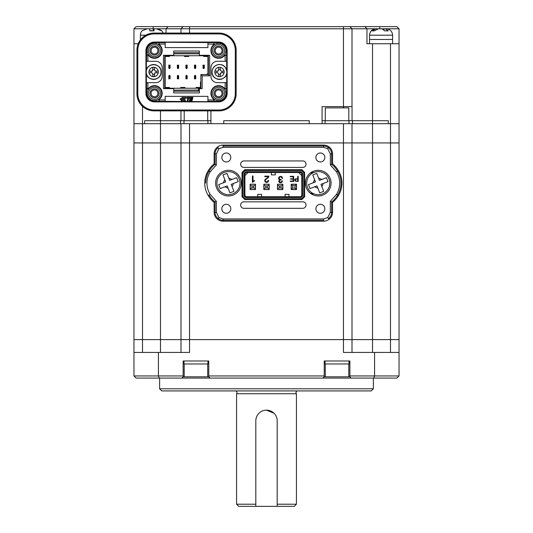 <?xml version="1.0" encoding="UTF-8"?>
<svg xmlns="http://www.w3.org/2000/svg" width="533" height="533" viewBox="0 0 533 533"><rect width="100%" height="100%" fill="white"/><g stroke="black" fill="none" stroke-linecap="round" stroke-linejoin="round"><path stroke-width="0.8" d="M219.469 67.265L220.329 67.351C222.348 67.838 223.6 69.09 224.087 71.116L224.087 72.821C223.6 74.847 222.348 76.099 220.329 76.585L218.617 76.585C216.591 76.099 215.339 74.847 214.852 72.821L214.852 71.116C215.339 69.09 216.591 67.838 218.617 67.351L219.469 67.265M220.329 74.533L218.617 74.533L218.617 76.672L220.329 76.672L220.329 73.681L220.329 76.585M221.182 72.821L220.329 73.681A0.853 0.853 -85.4 0 1 221.182 72.821L224.173 72.821M220.329 70.256L220.329 67.351L220.329 70.256L221.182 71.116L224.087 71.116M220.329 67.351L218.617 67.265L218.617 70.256L218.617 67.351M214.852 71.116L217.757 71.116L218.617 70.256A0.853 0.853 -85.4 0 1 217.757 71.116L214.766 71.116M218.617 76.585L218.617 73.681L217.757 72.821L214.766 72.821M218.617 73.681L218.617 74.533M224.173 71.116L221.182 71.116M222.034 71.116L222.034 72.821M218.617 69.403L220.329 69.403M216.904 72.821L216.904 71.116M386.139 28.789L386.212 28.789C390.103 29.175 392.241 31.307 392.621 35.198L369.536 35.198C369.922 31.307 372.061 29.175 375.952 28.789L371.927 30.861L374.333 30.861L378.43 28.789L381.941 28.789L384.726 30.861L388.264 30.861L385.472 28.789L386.139 28.789M392.621 43.753L392.621 39.475L369.536 39.475L369.536 35.198M369.536 43.753L369.536 39.475L392.621 39.475L392.621 35.198M378.11 28.795L376.025 28.789M384.053 29.861L384.053 28.789L385.472 28.789M381.648 28.789L383.733 28.789M239.21 178.961A11.546 11.546 0 0 1 230.569 194.478A11.546 11.546 0 0 1 216.904 183.132A11.546 11.546 0 0 1 239.21 178.961A11.546 11.546 0 0 0 216.904 183.132A11.546 11.546 0 0 0 217.684 187.303M233.261 191.58L233.92 191.327L232.128 186.703L233.567 183.439L231.215 184.351L233.92 191.327L229.93 192.873L227.225 185.897L220.249 188.595L218.71 184.611L225.686 181.906L222.981 174.931L226.965 173.385L229.67 180.367L236.645 177.662L238.191 181.646L233.567 183.439L238.191 181.646L238.064 181.32M236.645 177.662L232.028 179.454L228.757 178.009L226.965 173.385L226.638 173.511M223.633 174.677L222.981 174.931L224.773 179.554L223.327 182.819L218.71 184.611L218.836 184.938M220.122 188.269L220.249 188.595L224.873 186.81L228.137 188.249L229.93 192.873L230.256 192.746M325.07 360.988L325.07 363.979L349.015 363.979L349.015 360.988M328.994 178.961A11.546 11.546 0 0 1 320.353 194.478A11.546 11.546 0 0 1 306.688 183.132A11.546 11.546 0 0 1 328.994 178.961A11.546 11.546 0 0 0 306.688 183.132A11.546 11.546 0 0 0 307.468 187.303M323.045 191.58L323.698 191.327L321.912 186.703L323.351 183.439L320.999 184.351L323.698 191.327L319.713 192.873L317.008 185.897L310.033 188.595L308.487 184.611L315.469 181.906L312.764 174.931L316.749 173.385L319.454 180.367L326.429 177.662L327.975 181.646L323.351 183.439L327.975 181.646L327.848 181.32M326.429 177.662L321.812 179.454L318.541 178.009L316.749 173.385M312.764 174.931L314.557 179.554L313.111 182.819L308.487 184.611L308.614 184.938M309.906 188.269L310.033 188.595L314.657 186.81L317.921 188.249L319.713 192.873L320.04 192.746M183.985 360.988L183.985 363.979L207.93 363.979L207.93 360.988M140.379 39.902L140.379 35.198A6.416 6.416 0 0 1 142.298 30.621L142.964 30.248M184.198 363.979L184.198 376.804L207.71 376.804L207.71 363.979M159.4 29.362L161.539 30.861L156.582 28.789L154.057 28.789L154.057 30.861L149.78 30.861L149.78 28.869M149.78 30.861L151.878 30.621M163.098 33.066A6.416 6.416 0 0 0 161.539 30.621M147.255 28.789L149.78 28.789L147.255 28.789L142.298 30.621M207.93 123.703L207.93 120.711L210.921 120.711L144.65 120.711L180.467 120.711L180.467 123.703L160.473 123.703L180.993 123.703L180.993 142.944L133.963 142.944L133.963 123.703L142.511 123.703L133.963 123.703L133.963 28.789L166.029 28.789L166.029 33.066M255.387 185.078L253.675 185.93L253.675 187.856L251.962 187.856L250.257 188.709L250.257 189.455L255.387 189.455L255.387 184.218M250.257 184.218L255.387 184.325M253.675 185.93L251.962 185.93L250.257 185.078L250.257 184.325M253.675 187.856L255.387 188.709M250.257 189.455L250.257 185.078M251.962 185.93L251.962 187.856M153.631 67.265L154.483 67.351C156.509 67.838 157.761 69.09 158.248 71.116L158.248 72.821C157.761 74.847 156.509 76.099 154.483 76.585L152.771 76.585C150.752 76.099 149.5 74.847 149.013 72.821L149.013 71.116C149.5 69.09 150.752 67.838 152.771 67.351L153.631 67.265M154.483 74.533L152.771 74.533L152.771 76.672L154.483 76.672L154.483 73.681L154.483 76.585M155.343 72.821L154.483 73.681A0.853 0.853 -85.4 0 1 155.343 72.821L158.334 72.821M154.483 70.256L154.483 67.351L154.483 70.256L155.343 71.116L158.248 71.116M154.483 67.351L152.771 67.265L152.771 70.256L152.771 67.351M149.013 71.116L151.918 71.116L152.771 70.256A0.853 0.853 -85.4 0 1 151.918 71.116L148.927 71.116M152.771 76.585L152.771 73.681L151.918 72.821L148.927 72.821M152.771 73.681L152.771 74.533M158.334 71.116L155.343 71.116M156.196 71.116L156.196 72.821M152.771 69.403L154.483 69.403M151.066 72.821L151.066 71.116M269.065 185.078L267.353 185.93L267.353 187.856L265.647 187.856L263.935 188.709L263.935 189.455L269.065 189.455L269.065 184.218M263.935 184.218L269.065 184.325M267.353 185.93L265.647 185.93L263.935 185.078L263.935 184.325M267.353 187.856L269.065 188.709M263.935 189.455L263.935 185.078M265.647 185.93L265.647 187.856M180.993 123.703L390.489 123.703L388.35 123.703L388.35 120.711L388.35 123.703L352.533 123.703L352.533 120.711L372.527 120.711L322.079 120.711M352.046 120.711L352.046 106.6L322.079 106.6L322.079 123.703L309.253 123.703L309.253 120.711L309.253 123.703L223.747 123.703L223.747 120.711L309.253 120.711L223.747 120.711L223.747 123.703L210.921 123.703L210.921 110.877M349.868 375.952L349.868 376.804L351.154 378.09L373.813 378.09L374.572 375.952L349.868 375.952L349.868 360.988L324.217 360.988L324.217 375.952L208.783 375.952L208.783 360.988L183.132 360.988L183.132 375.952L133.963 375.952L133.963 339.608L343.459 339.608L343.459 352.433L374.572 352.433L374.572 375.952L399.037 375.952L399.037 339.608L133.963 339.608L133.963 142.944L160.473 142.944L160.473 123.703L144.65 123.703L144.65 120.711L144.65 123.703L142.511 123.703L160.473 123.703L160.473 110.877M352.007 106.6L352.007 28.789L349.868 26.65L352.007 28.789L366.97 28.789L366.97 43.753L372.527 43.753L372.527 120.711L388.35 120.711L372.527 120.711L372.527 142.944L352.007 142.944L352.007 123.703M352.007 28.789L343.459 28.789L343.459 26.65L364.832 26.65L366.97 28.789L399.037 28.789L399.037 123.703L390.489 123.703L399.037 123.703L399.037 142.944L390.489 142.944L399.037 142.944L399.037 339.608L372.527 339.608L372.527 352.433M399.037 43.753L390.489 43.753L390.489 142.944L372.527 142.944L390.489 142.944L390.489 352.433M343.459 123.703L343.459 142.944L372.527 142.944L372.527 339.608L352.007 339.608L352.007 142.944L189.541 142.944L343.459 142.944L343.459 339.608L352.007 339.608L352.007 352.433M160.473 352.433L160.473 142.944L189.541 142.944L180.993 142.944L180.993 352.433M200.874 82.015L200.448 82.015L200.448 87.545L198.523 88.218L198.523 91.21L173.725 91.21M194.458 76.032A0.64 0.64 0 0 1 195.098 75.393L195.718 75.853A0.64 0.64 0 0 1 195.744 76.032L195.744 78.811L194.458 78.811L194.485 75.853L195.098 75.393A0.64 0.64 0 0 1 195.671 75.733M185.91 76.032L186.55 75.393A0.64 0.64 0 0 1 187.19 76.032L187.19 78.811L185.91 78.811L185.91 76.032A0.64 0.64 0 0 1 186.55 75.393L187.19 76.032M177.356 76.032A0.64 0.64 0 0 1 178.002 75.393L178.615 75.853A0.64 0.64 0 0 1 178.642 76.032L178.642 78.811L177.356 78.811L177.382 75.853L178.002 75.393A0.64 0.64 0 0 1 178.568 75.733M168.808 76.032A0.64 0.64 0 0 1 169.447 75.393L170.067 75.853A0.64 0.64 0 0 1 170.087 76.032L170.087 78.811L168.808 78.811L168.834 75.853L169.447 75.393A0.64 0.64 0 0 1 170.014 75.733M198.523 91.21L199.375 91.01M206.857 74.533L206.857 74.107L207.93 74.107L207.93 55.292M200.448 87.545L200.448 88.645M165.17 55.292L165.17 87.539M165.17 88.645L165.17 87.519L167.096 88.218L180.674 88.218L180.674 87.465L184.944 87.465L184.944 88.218L196.171 88.218L196.171 87.465L200.448 87.465M206.005 55.292L206.005 55.725L207.93 56.398M207.93 56.471L203.653 56.471L203.653 55.725L206.005 55.725M204.292 67.911A0.64 0.64 0 0 1 203.653 68.55A0.64 0.64 0 0 1 203.013 67.911L203.013 65.126L204.292 65.126L204.266 68.084L203.013 67.911M195.744 67.911A0.64 0.64 0 0 1 195.098 68.55A0.64 0.64 0 0 1 194.458 67.911L194.458 65.126L195.744 65.126L195.718 68.084L194.458 67.911M187.19 67.911A0.64 0.64 0 0 1 186.55 68.55A0.64 0.64 0 0 1 185.91 67.911L185.91 65.126L187.19 65.126L187.163 68.084L185.91 67.911M178.642 67.911A0.64 0.64 0 0 1 178.002 68.55A0.64 0.64 0 0 1 177.356 67.911L177.356 65.126L178.642 65.126L178.615 68.084L177.356 67.911M170.087 67.911L168.834 68.084A0.64 0.64 0 0 1 168.808 67.911L168.808 65.126L170.087 65.126L170.087 67.911A0.64 0.64 0 0 1 168.881 68.204M173.725 90.144L199.375 90.05M165.17 87.465L169.447 87.465L169.447 88.218M165.17 56.398L167.096 55.725L203.653 55.725M169.447 55.725L169.447 56.471L165.17 56.471M199.375 52.727L173.725 52.727L199.375 52.727M188.689 55.725L188.689 56.471L184.411 56.471L184.411 55.725M194.485 75.853L194.885 77.738L195.318 77.738L195.744 76.032M177.382 75.853L177.782 77.738L178.215 77.738L178.642 76.032M168.834 75.853L169.234 77.738L169.661 77.738L170.087 76.032M170.067 68.084L169.661 66.199L169.234 66.199L168.808 67.911M184.944 88.218L180.674 88.218M198.523 88.218L196.171 88.218M194.885 77.738L194.458 78.384M195.318 77.738L195.744 78.384M195.318 76.459L194.885 76.459M185.937 75.853L186.337 77.738L185.91 78.384M186.337 77.738L187.19 78.384M186.763 77.738L187.163 75.853M186.763 76.459L186.337 76.459M177.782 77.738L177.356 78.384M178.215 77.738L178.642 78.384M178.215 76.459L177.782 76.459M204.266 68.084L203.866 66.199L204.292 65.552M203.866 66.199L203.013 65.552M203.439 66.199L203.033 68.084M203.439 67.478L203.866 67.478M195.718 68.084L195.318 66.199L195.744 65.552M195.318 66.199L194.458 65.552M194.885 66.199L194.485 68.084M194.885 67.478L195.318 67.478M187.163 68.084L186.763 66.199L187.19 65.552M186.763 66.199L185.91 65.552M186.337 66.199L185.937 68.084M186.337 67.478L186.763 67.478M178.615 68.084L178.215 66.199L178.642 65.552M178.215 66.199L177.356 65.552M177.782 66.199L177.382 68.084M177.782 67.478L178.215 67.478M169.234 77.738L168.808 78.384M169.661 77.738L170.087 78.384M169.661 76.459L169.234 76.459M169.661 66.199L170.087 65.552M169.234 66.199L168.808 65.552M169.234 67.478L169.661 67.478M282.75 185.078L281.038 185.93L281.038 187.856L279.325 187.856L277.62 188.709L277.62 189.455L282.75 189.455L282.75 184.218M277.62 184.218L282.75 184.325M281.038 185.93L279.325 185.93L277.62 185.078L277.62 184.325M281.038 187.856L282.75 188.709M277.62 189.455L277.62 185.078M279.325 185.93L279.325 187.856M310.399 172.978L312.744 172.978M310.399 193.286L312.744 193.286M296.428 184.345L296.428 189.481L291.298 189.481L291.298 184.345L296.428 184.345M296.428 184.458L295.035 185.737L295.035 188.089L296.428 189.368M291.298 189.368L292.684 188.089L292.684 185.737L291.298 184.458M292.684 188.089L295.035 188.089M295.035 185.737L292.684 185.737M215.625 183.132A12.825 12.825 0 0 1 228.45 170.3A12.825 12.825 0 0 1 241.276 183.132A12.825 12.825 0 0 1 228.45 195.957A12.825 12.825 0 0 1 215.625 183.132M305.409 183.132A12.825 12.825 0 0 1 318.234 170.3A12.825 12.825 0 0 1 331.06 183.132A12.825 12.825 0 0 1 318.234 195.957A12.825 12.825 0 0 1 305.409 183.132M315.882 208.783A4.491 4.491 0 0 1 320.373 204.292A4.491 4.491 0 0 1 324.857 208.783A4.491 4.491 0 0 1 320.373 213.273A4.491 4.491 0 0 1 315.882 208.783M315.882 157.475A4.491 4.491 0 0 1 320.373 152.991A4.491 4.491 0 0 1 324.857 157.475A4.491 4.491 0 0 1 320.373 161.965A4.491 4.491 0 0 1 315.882 157.475M221.821 157.475A4.491 4.491 0 0 1 226.312 152.984A4.491 4.491 0 0 1 230.802 157.475A4.491 4.491 0 0 1 226.312 161.965A4.491 4.491 0 0 1 221.821 157.475M221.821 208.783A4.491 4.491 0 0 1 226.312 204.292A4.491 4.491 0 0 1 230.802 208.783A4.491 4.491 0 0 1 226.312 213.273A4.491 4.491 0 0 1 221.821 208.783M306.042 205.078A3.245 3.245 0 0 1 302.797 208.316L243.881 208.316A3.245 3.245 0 0 1 240.643 205.078A3.245 3.245 0 0 1 243.881 201.834L302.797 201.834A3.245 3.245 0 0 1 306.042 205.078M306.042 164.177A3.245 3.245 0 0 1 302.797 167.415L243.881 167.415A3.245 3.245 0 0 1 240.643 164.177A3.245 3.245 0 0 1 243.881 160.933L302.797 160.933A3.245 3.245 0 0 1 306.042 164.177M332.559 153.844A8.548 8.548 0 0 0 329.048 146.941L327.715 148.72L323.578 147.308L223.107 147.301L218.97 148.72L216.351 153.844L216.351 164.95L210.189 171.839C208.043 175.31 206.964 179.075 206.944 183.125C206.964 187.183 208.043 190.947 210.189 194.418L216.351 201.307L214.126 202.4L214.126 212.414A8.548 8.548 0 0 0 217.631 219.316A8.981 8.981 0 0 0 223.107 221.182L323.578 221.182A8.981 8.981 0 0 0 329.048 219.323A8.548 8.548 0 0 0 332.552 212.414L332.552 202.4A24.798 24.798 0 0 0 338.402 195.564A23.512 23.512 0 0 0 338.402 170.693A24.798 24.798 0 0 0 332.559 163.858L332.559 153.844L331.613 153.844A7.609 7.609 0 0 0 328.481 147.694A8.035 8.035 0 0 0 323.578 146.022L223.107 146.022L223.107 145.076A8.981 8.981 0 0 0 217.631 146.941A8.548 8.548 0 0 0 214.126 153.844L214.126 163.858A24.798 24.798 0 0 0 208.276 170.693A23.512 23.512 0 0 0 208.276 195.564A24.798 24.798 0 0 0 214.126 202.4M216.351 201.307L216.351 212.414L218.97 217.537L223.107 218.956L323.578 218.956L327.715 217.537L330.327 212.414L330.327 201.307L336.496 194.418C340.78 186.883 340.78 179.361 336.496 171.839L338.402 170.693M336.496 171.839L330.333 164.95L330.333 153.844L327.715 148.72M242.022 196.777L242.022 172.472L244.834 169.661L242.022 172.472L242.022 196.777L244.834 199.589L301.845 199.589L244.834 199.589L245.187 198.736L301.491 198.736L301.845 199.589L304.656 196.777L304.656 172.472L301.845 169.661L244.834 169.661L245.187 170.52L242.881 172.825L242.881 196.424L242.022 196.777M330.333 164.95L332.559 163.858M336.496 194.418L338.402 195.564M330.327 201.307L332.552 202.4M327.715 217.537L329.048 219.323M218.97 217.537L217.631 219.316M210.189 194.418L208.276 195.564M210.189 171.839L208.276 170.693M216.351 164.95L214.126 163.858M218.97 148.72L217.631 146.941M329.048 146.941A8.981 8.981 0 0 0 323.578 145.083L223.107 145.076M311.139 172.445L313.87 172.445M313.877 193.819L311.145 193.819M242.022 172.472L242.881 172.825M242.881 196.424L245.187 198.736M301.491 198.736L303.803 196.424L304.656 196.777M303.803 196.424L303.803 172.825L304.656 172.472M303.803 172.825L301.491 170.52L301.845 169.661M301.491 170.52L245.187 170.52M301.005 171.693L245.673 171.693L244.054 173.312L244.054 195.937L245.673 197.556L301.005 197.556L302.624 195.937L302.624 173.312L301.005 171.693L300.652 172.545L301.771 173.671L302.624 173.312M296.535 184.218L291.191 184.218L291.191 189.561L296.535 189.561L296.535 184.218M244.054 173.312L244.907 173.665L246.033 172.545L245.673 171.693M246.033 172.545L300.652 172.545M301.771 173.671L301.771 195.584L302.624 195.937M301.771 195.584L300.652 196.704L301.005 197.556M300.652 196.704L246.026 196.704L245.673 197.556M246.026 196.704L244.907 195.584L244.054 195.937M244.907 195.584L244.907 173.665M279.345 177.476L279.738 177.056M280.445 176.836L280.964 176.863M279.212 178.562L279.192 177.995M279.598 180.341L281.038 179.914L281.038 179.481L279.432 179.028M279.359 181.307L279.918 180.087M279.818 182.106L279.359 180.927M280.718 182.299L279.552 181.846M279.065 182.166L280.538 182.806L281.884 182.299L282.417 180.92L281.837 180.92L281.331 182.086M279.379 176.65L278.599 178.215L278.852 179.241L279.632 179.794L278.766 181.173L279.465 182.533M278.766 181.173L278.792 181.52M280.911 176.35L278.932 177.069M281.471 177.076L282.004 178.322L282.583 178.322L281.784 176.65M253.748 180.674L252.995 180.973L252.995 175.983L252.409 175.983L252.409 182.246L252.922 182.246L253.561 181.18M254.421 181.007L254.547 180.62L252.995 180.973M255.494 189.561L255.494 184.218L250.15 184.218L250.15 189.561L255.494 189.561M269.172 189.561L269.172 184.218L263.828 184.218L263.828 189.561L269.172 189.561M282.856 184.218L277.506 184.218L277.506 189.561L282.856 189.561L282.856 184.218M265.274 180.86L265.654 179.648L268.585 177.362M266.074 179.321L266.627 178.988L266.074 179.321M266.86 181.946L265.414 181.34M268.639 180.74L268.086 180.407L267.706 181.566L266.413 181.946M266.293 182.439L266.92 182.439M267.826 182.159L268.665 180.407M264.974 181.693L265.481 182.173M267.173 178.055L265.187 179.335L264.694 180.914M268.445 177.596L268.832 176.15L264.794 176.15L264.794 176.643L268.246 176.643L267.693 177.669M294.716 179.848L295.135 181.107L298.194 181.467L298.194 176.336L297.734 176.336L297.734 178.568L295.002 179.108M298.687 172.545L301.771 175.637M271.417 172.545L271.417 174.897L275.268 174.897L275.268 172.545M244.907 175.63L247.992 172.545M261.583 196.704L261.583 194.352L257.732 194.352L257.732 196.704M288.946 196.704L288.946 194.352L285.095 194.352L285.095 196.704M290.312 181.067L290.312 181.467L293.656 181.467L293.656 176.336L290.225 176.336L290.225 176.729L293.197 176.729L293.197 178.768L290.558 178.768L290.558 179.161L293.197 179.161L293.197 181.067L290.312 181.067M279.585 179.175L279.179 178.215L279.559 177.203L280.618 176.829L281.637 177.222M281.484 181.953L280.538 182.306M282.05 176.876L280.591 176.336M253.348 181.3L254.507 181.007M265.627 181.62L265.261 180.647L265.654 179.648M264.808 179.927L265.201 181.96L266.6 182.453L268.106 181.946M265.734 178.895L265.187 179.335M267.872 177.489L266.873 178.235M295.182 178.935L294.709 180.027M296.408 181.067L297.734 181.067L297.734 178.968L295.529 179.208L295.475 180.82L296.408 181.067M295.529 179.208L295.175 179.848M348.802 120.711L348.802 107.886L325.29 107.886L325.29 120.711M297.707 390.916A1.712 1.712 0 0 0 296.428 393.754L236.572 393.754L236.572 504.211L255.813 504.211L255.813 420.843L255.813 506.35L294.289 506.35L296.428 504.211L277.187 504.211L277.187 420.843A10.687 10.687 0 0 0 266.5 410.15L274.055 413.282M235.293 390.916A1.712 1.712 0 0 1 236.572 393.754M296.428 393.754L296.428 504.211M236.572 504.211L238.711 506.35L255.813 506.35M266.5 410.15A10.687 10.687 0 0 0 255.813 420.843M277.187 506.35L277.187 420.843M373.386 388.777L371.248 390.916L161.752 390.916L159.614 388.777L373.386 388.777L373.386 378.09M159.614 388.777L159.614 378.09M133.963 375.952L136.102 378.09L159.187 378.09L158.428 375.952L158.428 352.433L189.541 352.433L189.541 123.703M133.963 352.433L158.428 352.433M159.187 378.09L181.846 378.09L183.132 376.804L183.132 375.952M351.154 378.09L210.062 378.09L208.783 376.804L208.783 375.952M322.938 378.09L324.217 376.804L324.217 375.952M399.037 352.433L374.572 352.433M399.037 375.952L396.898 378.09L373.813 378.09M210.062 378.09L181.846 378.09M208.783 376.804L207.71 376.804M184.198 376.804L183.132 376.804M349.868 376.804L348.802 376.804L348.802 363.979M348.802 376.804L324.217 376.804M154.483 55.079A4.491 4.491 0 0 1 149.993 50.595A4.491 4.491 0 0 1 154.483 46.105A4.491 4.491 0 0 1 158.974 50.595A4.491 4.491 0 0 1 154.483 55.079M218.617 55.079A4.491 4.491 0 0 1 214.126 50.595A4.491 4.491 0 0 1 218.617 46.105A4.491 4.491 0 0 1 223.107 50.595A4.491 4.491 0 0 1 218.617 55.079M154.483 97.832A4.491 4.491 0 0 1 149.993 93.348A4.491 4.491 0 0 1 154.483 88.858A4.491 4.491 0 0 1 158.974 93.348A4.491 4.491 0 0 1 154.483 97.832M218.617 97.832A4.491 4.491 0 0 1 214.126 93.348A4.491 4.491 0 0 1 218.617 88.858A4.491 4.491 0 0 1 223.107 93.348A4.491 4.491 0 0 1 218.617 97.832M154.483 57.857A7.269 7.269 0 0 1 147.215 50.595A7.269 7.269 0 0 1 154.483 43.326A7.269 7.269 0 0 1 161.752 50.595A7.269 7.269 0 0 1 154.483 57.857M154.483 44.605A5.983 5.983 0 0 0 148.5 50.595A5.983 5.983 0 0 0 154.483 56.578A5.983 5.983 0 0 0 160.473 50.595A5.983 5.983 0 0 0 154.483 44.605M218.617 57.857A7.269 7.269 0 0 1 211.348 50.595A7.269 7.269 0 0 1 218.617 43.326A7.269 7.269 0 0 1 225.885 50.595A7.269 7.269 0 0 1 218.617 57.857M218.617 44.605A5.983 5.983 0 0 0 212.627 50.595A5.983 5.983 0 0 0 218.617 56.578A5.983 5.983 0 0 0 224.6 50.595A5.983 5.983 0 0 0 218.617 44.605M154.483 100.617A7.269 7.269 0 0 1 147.215 93.348A7.269 7.269 0 0 1 154.483 86.079A7.269 7.269 0 0 1 161.752 93.348A7.269 7.269 0 0 1 154.483 100.617M154.483 87.359A5.983 5.983 0 0 0 148.5 93.348A5.983 5.983 0 0 0 154.483 99.331A5.983 5.983 0 0 0 160.473 93.348A5.983 5.983 0 0 0 154.483 87.359M218.617 100.617A7.269 7.269 0 0 1 211.348 93.348A7.269 7.269 0 0 1 218.617 86.079A7.269 7.269 0 0 1 225.885 93.348A7.269 7.269 0 0 1 218.617 100.617M218.617 87.359A5.983 5.983 0 0 0 212.627 93.348A5.983 5.983 0 0 0 218.617 99.331A5.983 5.983 0 0 0 224.6 93.348A5.983 5.983 0 0 0 218.617 87.359M159.927 45.152L158.907 44.126L159.927 45.152A7.695 7.695 0 0 1 154.483 58.29A7.695 7.695 0 0 1 149.04 56.032L148.021 55.012L149.04 56.032M224.06 56.032L225.079 55.012L224.06 56.032A7.695 7.695 0 0 1 211.508 53.54A7.695 7.695 0 0 1 213.173 45.152L214.193 44.126L213.173 45.152M148.067 55.059L147.448 54.792L146.562 55.619L147.414 54.759L148.021 55.012M148.021 88.924L149.04 87.905L147.414 89.178L146.562 88.325L147.888 89.018L147.888 82.655L146.368 82.655L146.368 73.601M236.146 50.315A17.249 17.249 0 0 0 218.896 33.066L219.043 33.066A17.103 17.103 0 0 1 236.146 50.162L236.146 50.309A17.249 17.249 0 0 0 218.896 33.066L154.204 33.066A17.249 17.249 0 0 0 136.954 50.315L136.954 93.621A17.249 17.249 0 0 0 154.204 110.877L218.896 110.877A17.249 17.249 0 0 0 236.146 93.621L236.146 50.315L235.293 50.315L235.293 93.621L236.146 93.621A17.249 17.249 0 0 1 218.896 110.877L218.896 110.018L154.204 110.018A16.396 16.396 0 0 1 137.807 93.621L137.807 50.315A16.396 16.396 0 0 1 154.204 33.919L218.896 33.919A16.396 16.396 0 0 1 235.293 50.315M147.888 54.919L147.888 61.282L146.368 61.282L146.368 70.343M146.562 61.282L146.562 50.595A7.922 7.922 0 0 1 154.483 42.667L165.17 42.667L165.17 42.267L218.617 42.667A7.922 7.922 0 0 1 226.538 50.595L226.732 70.343M226.732 73.601L226.732 82.655L217.331 82.655A6.416 6.416 0 0 1 210.921 76.246L210.921 67.691A6.416 6.416 0 0 1 217.331 61.282L226.538 61.282M199.375 88.645L199.375 92.922L173.725 92.922L173.725 88.645L163.464 88.645L163.464 55.292L173.725 55.292L173.725 51.021L199.375 51.021L199.375 55.292L209.636 55.292L209.636 75.819L202.154 75.819L202.154 88.645L199.375 88.645M218.617 42.04A8.548 8.548 0 0 1 227.165 50.595L227.165 93.348A8.548 8.548 0 0 1 218.617 101.896L154.483 101.896A8.548 8.548 0 0 1 145.935 93.348L145.935 50.595A8.548 8.548 0 0 1 154.483 42.04L218.617 42.04L218.617 42.667M147.888 61.282L155.769 61.282A6.416 6.416 0 0 1 162.179 67.691L162.179 76.246A6.416 6.416 0 0 1 155.769 82.655L147.888 82.655M226.538 82.655L226.538 93.348A7.922 7.922 0 0 1 218.617 101.27L207.93 101.27L207.93 101.676L154.483 101.27A7.922 7.922 0 0 1 146.562 93.348L146.562 82.655M149.04 87.905A7.695 7.695 0 0 1 159.927 87.905A7.695 7.695 0 0 1 159.927 98.785L158.814 99.944L165.17 99.944L165.17 96.34L207.93 96.34L207.93 99.944L214.286 99.944L213.173 98.785A7.695 7.695 0 0 1 213.173 87.905A7.695 7.695 0 0 1 224.06 87.905L225.079 88.924L224.06 87.905M225.212 82.655L225.033 88.884M225.212 61.282L225.033 55.059M207.93 42.667L207.93 43.999L214.153 44.172M207.93 43.999L207.93 47.597L165.17 47.597L165.17 43.999L158.947 44.172M208.356 55.292L208.356 74.533L200.874 74.533L200.874 88.645M164.744 88.645L164.744 55.292M202.154 75.819L200.874 74.533M158.907 44.126L159.507 42.667L158.814 43.999M214.286 43.999L213.593 42.667L214.193 44.126M225.079 55.012L226.538 55.619L225.212 54.919M158.814 99.944L159.507 101.27L158.907 99.811L159.927 98.785M225.212 89.018L226.538 88.325L225.079 88.924M213.173 98.785L214.193 99.811L213.593 101.27L214.286 99.944M165.17 101.27L165.17 99.944M165.17 43.999L165.17 42.667M207.93 99.944L207.93 101.27M209.636 75.819L208.356 74.533M183.978 99.598L180.627 99.598A0.486 0.486 0 0 1 180.134 99.111A0.486 0.486 0 0 1 180.627 98.618L183.978 98.618A0.486 0.486 0 0 1 184.465 99.111A0.486 0.486 0 0 1 183.978 99.598M185.624 98.365L182.266 98.365A0.486 0.486 0 0 1 181.78 97.879A0.486 0.486 0 0 1 182.266 97.386L185.624 97.386A0.486 0.486 0 0 1 186.11 97.879A0.486 0.486 0 0 1 185.624 98.365M184.964 100.824L181.613 100.824A0.486 0.486 0 0 1 181.127 100.337A0.486 0.486 0 0 1 181.613 99.851L184.964 99.851A0.486 0.486 0 0 1 185.451 100.337A0.486 0.486 0 0 1 184.964 100.824M187.836 98.159L186.803 98.159L187.01 97.386L189.961 97.386L189.755 98.159L188.755 98.159L188.042 100.824L187.116 100.824L187.836 98.159M192.04 100.824L189.322 100.824L190.241 97.386L192.966 97.386L192.759 98.159L190.941 98.159L190.781 98.752L192.6 98.752L192.413 99.438L190.601 99.438L190.434 100.057L192.246 100.057L192.04 100.824M218.617 96.766A3.418 3.418 0 0 1 215.192 93.348A3.418 3.418 0 0 1 218.617 89.924A3.418 3.418 0 0 1 222.034 93.348A3.418 3.418 0 0 1 218.617 96.766M154.483 96.766A3.418 3.418 0 0 1 151.066 93.348A3.418 3.418 0 0 1 154.483 89.924A3.418 3.418 0 0 1 157.908 93.348A3.418 3.418 0 0 1 154.483 96.766M218.617 54.013A3.418 3.418 0 0 1 215.192 50.595A3.418 3.418 0 0 1 218.617 47.17A3.418 3.418 0 0 1 222.034 50.595A3.418 3.418 0 0 1 218.617 54.013M154.483 54.013A3.418 3.418 0 0 1 151.066 50.595A3.418 3.418 0 0 1 154.483 47.17A3.418 3.418 0 0 1 157.908 50.595A3.418 3.418 0 0 1 154.483 54.013M343.459 26.65L189.541 26.65L189.541 28.789L343.459 28.789L343.459 107.886M390.489 43.753L372.527 43.753M180.954 110.877L180.954 120.711M379.796 28.789L379.796 26.65L396.898 26.65L399.037 28.789M138.2 43.753L133.963 43.753M133.963 28.789L136.102 26.65L153.204 26.65L153.204 30.707M236.146 93.635L236.146 93.775A17.103 17.103 0 0 1 219.043 110.877L218.896 110.877M137.807 93.621L136.954 93.621A17.249 17.249 0 0 0 154.204 110.877L154.057 110.877A17.103 17.103 0 0 1 136.954 93.775L136.954 50.162A17.103 17.103 0 0 1 154.057 33.066L154.204 33.919M189.541 33.066L189.541 28.789L180.993 28.789L180.993 33.066M189.541 26.65L153.204 26.65M379.796 26.65L364.832 26.65M166.523 28.289L166.029 28.789L180.993 28.789L183.132 26.65L180.993 28.789M166.029 28.789L167.668 27.143M325.29 376.804L325.29 363.979M219.469 64.58A7.389 7.389 94.6 0 1 226.858 71.968A7.389 7.389 94.6 0 1 219.469 79.357A7.389 7.389 94.6 0 1 212.081 71.968A7.389 7.389 94.6 0 1 219.469 64.58M226.911 71.968A7.442 7.442 94.6 0 1 219.469 79.41A7.442 7.442 94.6 0 1 212.027 71.968A7.442 7.442 94.6 0 1 219.469 64.526A7.442 7.442 94.6 0 1 226.911 71.968C227.271 81.709 211.461 81.429 212.027 71.968C212.274 68.191 214.219 65.772 217.844 64.706C220.769 64.346 225.359 64.093 226.911 71.968M145.776 35.198L140.379 35.198M153.631 64.58A7.389 7.389 94.6 0 1 161.019 71.968A7.389 7.389 94.6 0 1 153.631 79.357A7.389 7.389 94.6 0 1 146.242 71.968A7.389 7.389 94.6 0 1 153.631 64.58M161.073 71.968A7.442 7.442 94.6 0 1 153.631 79.41A7.442 7.442 94.6 0 1 146.189 71.968A7.442 7.442 94.6 0 1 153.631 64.526A7.442 7.442 94.6 0 1 161.073 71.968C161.426 81.709 145.622 81.429 146.189 71.968C145.729 62.368 161.532 62.368 161.073 71.968M142.511 352.433L142.511 106.393M167.096 88.645L167.096 88.218M167.096 55.725L167.096 55.292M173.725 53.8L199.375 53.8M330.327 212.414L331.613 212.414L331.613 201.947A23.852 23.852 0 0 0 337.596 195.078A22.573 22.573 0 0 0 337.596 171.18A23.852 23.852 0 0 0 331.613 164.317L331.613 153.844L330.333 153.844M328.481 218.563A7.609 7.609 0 0 0 331.613 212.414L332.552 212.414M323.578 218.956L323.578 221.182M223.107 218.956L223.107 220.236L323.578 220.236M216.351 212.414L215.072 212.414A7.609 7.609 0 0 0 218.197 218.563A8.035 8.035 0 0 0 223.107 220.236L223.107 221.182M209.089 195.078A23.852 23.852 0 0 0 215.072 201.947L215.072 212.414L214.126 212.414M216.351 153.844L215.072 153.844L215.072 164.311A23.852 23.852 0 0 0 209.089 171.18A22.573 22.573 0 0 0 205.665 183.125M218.197 147.694A7.609 7.609 0 0 0 215.072 153.844L214.126 153.844M223.107 147.301L223.107 146.022M323.578 147.308L323.578 145.083M137.807 50.315L136.954 50.315A17.249 17.249 0 0 1 154.204 33.066M218.896 33.066L218.896 33.919M154.204 110.877L154.204 110.018M235.293 93.621A16.396 16.396 0 0 1 218.896 110.018M146.562 50.595L145.935 50.595M145.935 93.348L146.562 93.348M226.538 93.348L227.165 93.348M227.165 50.595L226.538 50.595M154.483 42.04L154.483 42.667M154.483 101.896L154.483 101.27M218.617 101.896L218.617 101.27M183.985 123.703L183.985 120.711M349.015 123.703L349.015 120.711M325.07 123.703L325.07 120.711M207.71 110.877L207.71 120.711M184.198 110.877L184.198 120.711"/></g></svg>
